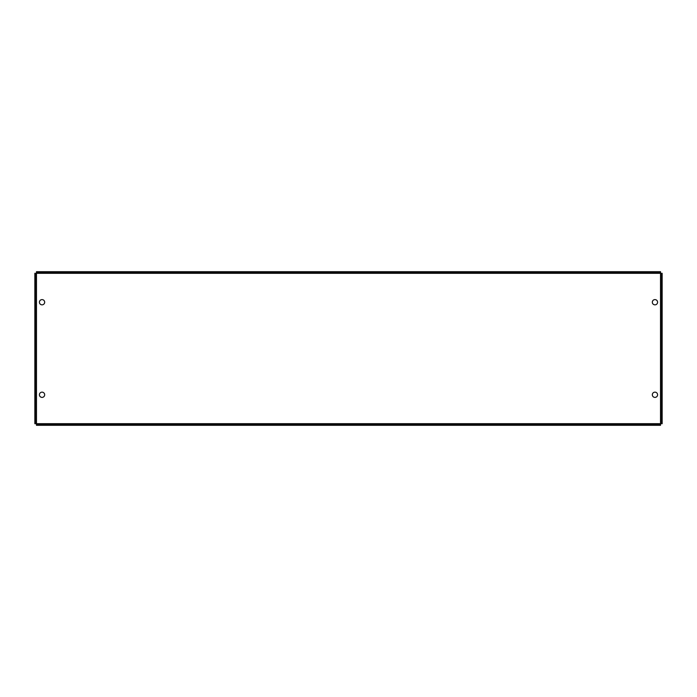 <?xml version="1.0" encoding="UTF-8"?>
<svg xmlns="http://www.w3.org/2000/svg" width="697" height="697" viewBox="0 0 697 697"><rect width="100%" height="100%" fill="white"/><g stroke="black" fill="none" stroke-linecap="round" stroke-linejoin="round"><path stroke-width="1.05" d="M44.669 394.781A2.631 2.631 0 0 1 42.047 397.403A2.631 2.631 0 0 1 39.415 394.781A2.631 2.631 0 0 1 42.047 392.15A2.631 2.631 0 0 1 44.669 394.781M657.585 302.219A2.631 2.631 0 0 1 654.953 304.85A2.631 2.631 0 0 1 652.331 302.219A2.631 2.631 0 0 1 654.953 299.597A2.631 2.631 0 0 1 657.585 302.219M44.669 302.219A2.631 2.631 0 0 1 42.047 304.85A2.631 2.631 0 0 1 39.415 302.219A2.631 2.631 0 0 1 42.047 299.597A2.631 2.631 0 0 1 44.669 302.219M657.585 394.781A2.631 2.631 0 0 1 654.953 397.403A2.631 2.631 0 0 1 652.331 394.781A2.631 2.631 0 0 1 654.953 392.15A2.631 2.631 0 0 1 657.585 394.781M660.529 423.68L662.15 423.68L662.15 273.32L660.529 273.32L660.529 271.708L36.471 271.708L36.471 273.32L34.85 273.32L34.85 423.68L36.471 423.68L36.471 425.292L660.529 425.292L660.529 273.32L36.471 273.32L36.471 423.68L660.529 423.68M661.34 273.32L661.34 423.68M35.66 423.68L35.66 273.32M660.529 424.49L36.471 424.49M36.471 272.51L660.529 272.51"/></g></svg>
